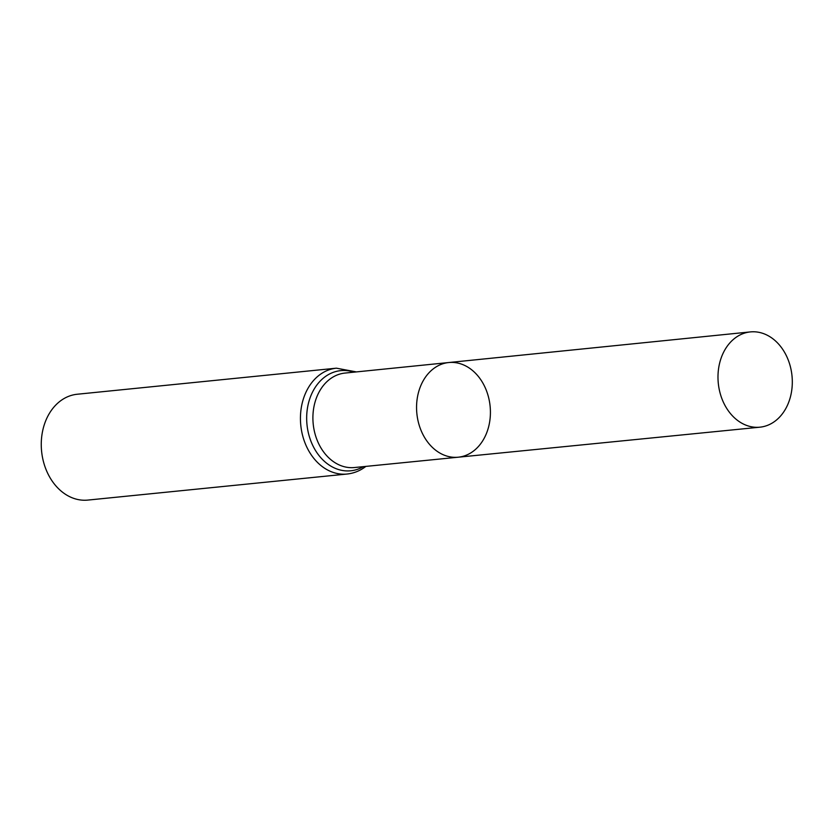 <?xml version="1.0" encoding="UTF-8"?>
<svg xmlns="http://www.w3.org/2000/svg" width="832" height="832" viewBox="0 0 832 832"><rect width="100%" height="100%" fill="white"/><g stroke="black" fill="none" stroke-linecap="round" stroke-linejoin="round"><path stroke-width="1.25" d="M473.554 451.006A47.57 36.816 84.3 0 0 488.155 395.814A47.57 36.816 84.3 0 0 448.698 362.544A47.57 36.816 84.3 0 0 416.863 413.556A47.57 36.816 84.3 0 0 458.214 457.205A47.57 36.816 84.3 0 0 473.554 451.006M347.048 474.032A53.186 41.163 84.3 0 1 300.778 425.225A53.186 41.163 84.3 0 1 336.409 368.181L77.23 394.243A53.186 41.163 84.3 0 0 41.6 451.277A53.186 41.163 84.3 0 0 87.87 500.084L347.048 474.032C353.87 473.304 360.1 470.798 365.747 466.502L365.882 466.398M458.214 457.205L354.474 467.532A47.466 36.733 84.3 0 1 313.206 423.977A47.466 36.733 84.3 0 1 344.978 373.069L448.698 362.544A47.57 36.816 84.3 0 0 416.863 413.556A47.57 36.816 84.3 0 0 458.214 457.205L759.907 427.18A47.871 37.045 84.3 0 0 775.33 420.94A47.871 37.045 84.3 0 0 790.036 365.404A47.871 37.045 84.3 0 0 750.329 331.916A47.871 37.045 84.3 0 0 734.958 338.146A47.871 37.045 84.3 0 0 720.252 393.65A47.871 37.045 84.3 0 0 759.907 427.18M353.85 372.174A50.326 38.948 84.3 0 0 306.987 424.601A50.326 38.948 84.3 0 0 363.345 466.648M336.409 368.181L356.377 371.914M448.698 362.544L750.329 331.916"/></g></svg>
